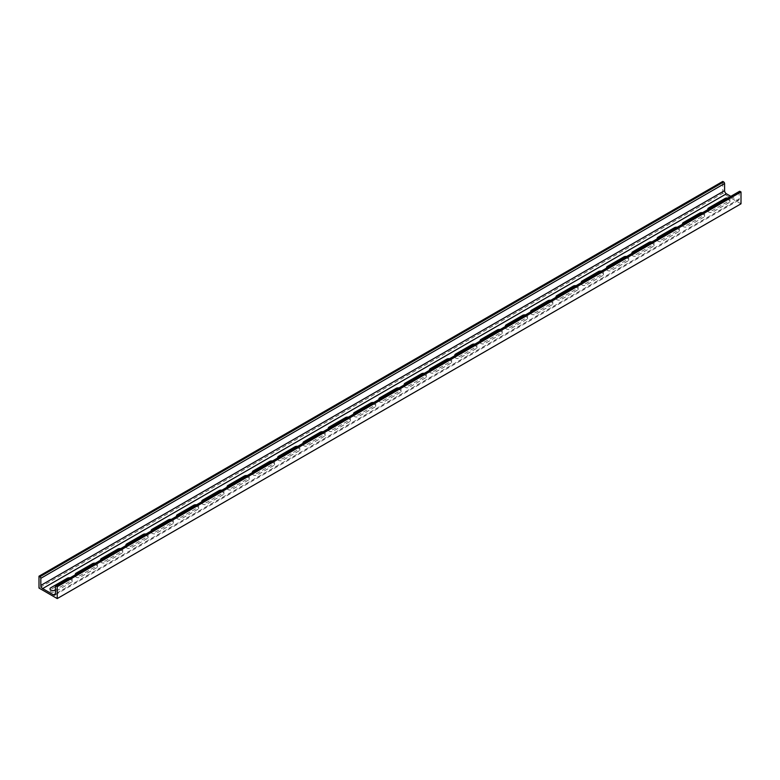 <?xml version="1.0" encoding="UTF-8"?>
<svg xmlns="http://www.w3.org/2000/svg" width="780" height="780" viewBox="0 0 780 780"><rect width="100%" height="100%" fill="white"/><g stroke="black" fill="none" stroke-linecap="round" stroke-linejoin="round"><path stroke-width="0.58" stroke-dasharray="3.9 2.92" d="M727.867 198.052A2.905 1.677 180 0 1 729.144 200.85L712.735 210.327A2.905 1.677 180 0 1 707.889 209.586M702.566 212.657A2.905 1.677 180 0 1 703.852 215.455L687.433 224.932A2.905 1.677 180 0 1 682.588 224.191M677.264 227.263A2.905 1.677 180 0 1 678.551 230.071L662.142 239.538A2.905 1.677 180 0 1 657.286 238.797M651.963 241.868A2.905 1.677 180 0 1 653.25 244.676L636.841 254.144A2.905 1.677 180 0 1 631.995 253.402M626.662 256.483A2.905 1.677 180 0 1 627.949 259.282L611.539 268.749A2.905 1.677 180 0 1 606.694 268.008M601.37 271.089A2.905 1.677 180 0 1 602.648 273.887L586.238 283.364A2.905 1.677 180 0 1 581.392 282.613M576.069 285.694A2.905 1.677 180 0 1 577.356 288.493L560.937 297.97A2.905 1.677 180 0 1 556.091 297.229M550.768 300.3A2.905 1.677 180 0 1 552.055 303.098L535.645 312.575A2.905 1.677 180 0 1 530.79 311.834M525.466 314.906A2.905 1.677 180 0 1 526.754 317.704L510.344 327.181A2.905 1.677 180 0 1 505.489 326.44M500.165 329.511A2.905 1.677 180 0 1 501.452 332.309L485.043 341.786A2.905 1.677 180 0 1 480.197 341.045M474.874 344.116A2.905 1.677 180 0 1 476.151 346.915L459.742 356.392A2.905 1.677 180 0 1 454.896 355.651M449.572 358.722A2.905 1.677 180 0 1 450.86 361.52L434.44 370.997A2.905 1.677 180 0 1 429.595 370.256M424.271 373.327A2.905 1.677 180 0 1 425.558 376.126L409.149 385.603A2.905 1.677 180 0 1 404.293 384.862M398.97 387.933A2.905 1.677 180 0 1 400.257 390.741L383.848 400.208A2.905 1.677 180 0 1 378.992 399.467M373.669 402.548A2.905 1.677 180 0 1 374.956 405.346L358.546 414.814A2.905 1.677 180 0 1 353.701 414.073M348.377 417.154A2.905 1.677 180 0 1 349.654 419.952L333.245 429.429A2.905 1.677 180 0 1 328.399 428.678M323.076 431.759A2.905 1.677 180 0 1 324.363 434.558L307.944 444.034A2.905 1.677 180 0 1 303.098 443.293M297.775 446.365A2.905 1.677 180 0 1 299.062 449.163L282.652 458.64A2.905 1.677 180 0 1 277.797 457.899M272.474 460.97A2.905 1.677 180 0 1 273.76 463.769L257.351 473.245A2.905 1.677 180 0 1 252.496 472.505M247.172 475.576A2.905 1.677 180 0 1 248.459 478.374L232.05 487.851A2.905 1.677 180 0 1 227.204 487.11M221.871 490.181A2.905 1.677 180 0 1 223.158 492.979L206.749 502.457A2.905 1.677 180 0 1 201.903 501.716M196.579 504.787A2.905 1.677 180 0 1 197.867 507.585L181.447 517.062A2.905 1.677 180 0 1 176.602 516.321M171.278 519.392A2.905 1.677 180 0 1 172.565 522.191L156.156 531.667A2.905 1.677 180 0 1 151.3 530.926M145.977 533.998A2.905 1.677 180 0 1 147.264 536.806L130.855 546.273A2.905 1.677 180 0 1 125.999 545.532M120.676 548.613A2.905 1.677 180 0 1 121.963 551.411L105.553 560.879A2.905 1.677 180 0 1 100.708 560.137M95.374 563.218A2.905 1.677 180 0 1 96.662 566.017L80.252 575.484A2.905 1.677 180 0 1 75.407 574.743M70.083 577.824A2.905 1.677 180 0 1 71.36 580.622L55.409 589.836M729.144 202.537L712.735 212.014A2.905 1.677 180 0 1 708.64 212.014A2.905 1.677 180 0 1 708.64 209.644L725.049 200.168A2.905 1.677 180 0 1 729.144 200.168A2.905 1.677 180 0 1 729.144 202.537M703.852 217.142L687.433 226.619A2.905 1.677 180 0 1 683.338 226.619A2.905 1.677 180 0 1 683.338 224.25L699.748 214.773A2.905 1.677 180 0 1 703.852 214.773A2.905 1.677 180 0 1 703.852 217.142M678.551 231.748L662.142 241.225A2.905 1.677 180 0 1 658.037 241.225A2.905 1.677 180 0 1 658.037 238.855L674.447 229.378A2.905 1.677 180 0 1 678.551 229.378A2.905 1.677 180 0 1 678.551 231.748M653.25 246.353L636.841 255.83A2.905 1.677 180 0 1 632.736 255.83A2.905 1.677 180 0 1 632.736 253.461L649.145 243.984A2.905 1.677 180 0 1 653.25 243.984A2.905 1.677 180 0 1 653.25 246.353M627.949 260.959L611.539 270.436A2.905 1.677 180 0 1 607.435 270.436A2.905 1.677 180 0 1 607.435 268.067L623.844 258.599A2.905 1.677 180 0 1 627.949 258.599A2.905 1.677 180 0 1 627.949 260.959M602.648 275.574L586.238 285.041A2.905 1.677 180 0 1 582.133 285.041A2.905 1.677 180 0 1 582.133 282.672L598.553 273.205A2.905 1.677 180 0 1 602.648 273.205A2.905 1.677 180 0 1 602.648 275.574M577.356 290.18L560.937 299.647A2.905 1.677 180 0 1 556.842 299.647A2.905 1.677 180 0 1 556.842 297.277L573.251 287.81A2.905 1.677 180 0 1 577.356 287.81A2.905 1.677 180 0 1 577.356 290.18M552.055 304.785L535.645 314.252A2.905 1.677 180 0 1 531.541 314.252A2.905 1.677 180 0 1 531.541 311.893L547.95 302.416A2.905 1.677 180 0 1 552.055 302.416A2.905 1.677 180 0 1 552.055 304.785M526.754 319.39L510.344 328.868A2.905 1.677 180 0 1 506.24 328.868A2.905 1.677 180 0 1 506.24 326.498L522.649 317.021A2.905 1.677 180 0 1 526.754 317.021A2.905 1.677 180 0 1 526.754 319.39M501.452 333.996L485.043 343.473A2.905 1.677 180 0 1 480.938 343.473A2.905 1.677 180 0 1 480.938 341.104L497.348 331.627A2.905 1.677 180 0 1 501.452 331.627A2.905 1.677 180 0 1 501.452 333.996M476.151 348.601L459.742 358.078A2.905 1.677 180 0 1 455.637 358.078A2.905 1.677 180 0 1 455.637 355.709L472.056 346.232A2.905 1.677 180 0 1 476.151 346.232A2.905 1.677 180 0 1 476.151 348.601M450.86 363.207L434.44 372.684A2.905 1.677 180 0 1 430.345 372.684A2.905 1.677 180 0 1 430.345 370.315L446.755 360.838A2.905 1.677 180 0 1 450.86 360.838A2.905 1.677 180 0 1 450.86 363.207M425.558 377.812L409.149 387.29A2.905 1.677 180 0 1 405.044 387.29A2.905 1.677 180 0 1 405.044 384.92L421.453 375.443A2.905 1.677 180 0 1 425.558 375.443A2.905 1.677 180 0 1 425.558 377.812M400.257 392.418L383.848 401.895A2.905 1.677 180 0 1 379.743 401.895A2.905 1.677 180 0 1 379.743 399.526L396.152 390.049A2.905 1.677 180 0 1 400.257 390.049A2.905 1.677 180 0 1 400.257 392.418M374.956 407.023L358.546 416.5A2.905 1.677 180 0 1 354.442 416.5A2.905 1.677 180 0 1 354.442 414.131L370.851 404.664A2.905 1.677 180 0 1 374.956 404.664A2.905 1.677 180 0 1 374.956 407.023M349.654 421.639L333.245 431.106A2.905 1.677 180 0 1 329.14 431.106A2.905 1.677 180 0 1 329.14 428.737L345.56 419.269A2.905 1.677 180 0 1 349.654 419.269A2.905 1.677 180 0 1 349.654 421.639M324.363 436.244L307.944 445.712A2.905 1.677 180 0 1 303.849 445.712A2.905 1.677 180 0 1 303.849 443.342L320.258 433.875A2.905 1.677 180 0 1 324.363 433.875A2.905 1.677 180 0 1 324.363 436.244M299.062 450.85L282.652 460.317A2.905 1.677 180 0 1 278.548 460.317A2.905 1.677 180 0 1 278.548 457.957L294.957 448.481A2.905 1.677 180 0 1 299.062 448.481A2.905 1.677 180 0 1 299.062 450.85M273.76 465.455L257.351 474.932A2.905 1.677 180 0 1 253.246 474.932A2.905 1.677 180 0 1 253.246 472.563L269.656 463.086A2.905 1.677 180 0 1 273.76 463.086A2.905 1.677 180 0 1 273.76 465.455M248.459 480.061L232.05 489.538A2.905 1.677 180 0 1 227.945 489.538A2.905 1.677 180 0 1 227.945 487.168L244.355 477.691A2.905 1.677 180 0 1 248.459 477.691A2.905 1.677 180 0 1 248.459 480.061M223.158 494.666L206.749 504.143A2.905 1.677 180 0 1 202.644 504.143A2.905 1.677 180 0 1 202.644 501.774L219.063 492.297A2.905 1.677 180 0 1 223.158 492.297A2.905 1.677 180 0 1 223.158 494.666M197.867 509.272L181.447 518.749A2.905 1.677 180 0 1 177.352 518.749A2.905 1.677 180 0 1 177.352 516.38L193.762 506.902A2.905 1.677 180 0 1 197.867 506.902A2.905 1.677 180 0 1 197.867 509.272M172.565 523.877L156.156 533.354A2.905 1.677 180 0 1 152.051 533.354A2.905 1.677 180 0 1 152.051 530.985L168.46 521.508A2.905 1.677 180 0 1 172.565 521.508A2.905 1.677 180 0 1 172.565 523.877M147.264 538.483L130.855 547.96A2.905 1.677 180 0 1 126.75 547.96A2.905 1.677 180 0 1 126.75 545.591L143.159 536.114A2.905 1.677 180 0 1 147.264 536.114A2.905 1.677 180 0 1 147.264 538.483M121.963 553.088L105.553 562.565A2.905 1.677 180 0 1 101.449 562.565A2.905 1.677 180 0 1 101.449 560.196L117.858 550.719A2.905 1.677 180 0 1 121.963 550.719A2.905 1.677 180 0 1 121.963 553.088M96.662 567.703L80.252 577.171A2.905 1.677 180 0 1 76.147 577.171A2.905 1.677 180 0 1 76.147 574.801L92.566 565.334A2.905 1.677 180 0 1 96.662 565.334A2.905 1.677 180 0 1 96.662 567.703M71.36 582.309L54.951 591.776A2.905 1.677 180 0 1 50.856 591.776A2.905 1.677 180 0 1 50.856 589.407L67.265 579.94A2.905 1.677 180 0 1 71.36 579.94A2.905 1.677 180 0 1 71.36 582.309M739.177 199.066A2.574 1.492 60 0 1 738.64 200.245A2.574 1.492 60 0 1 737.353 200.119L55.409 593.833L739.177 199.066L739.177 191.958L55.409 586.726M739.44 191.363A1.287 0.741 -120 0 0 739.177 191.958M741 203.804L722.767 193.274L39 588.042M730.821 196.345L737.353 200.119M722.767 193.274L722.767 181.428M738.64 200.245L54.873 595.013"/><path stroke-width="1.17" d="M707.889 209.586A2.905 1.677 180 0 1 708.64 207.958L725.049 198.481A2.905 1.677 180 0 1 727.867 198.052M682.588 224.191A2.905 1.677 180 0 1 683.338 222.563L699.748 213.086A2.905 1.677 180 0 1 702.566 212.657M657.286 238.797A2.905 1.677 180 0 1 658.037 237.169L674.447 227.701A2.905 1.677 180 0 1 677.264 227.263M631.995 253.402A2.905 1.677 180 0 1 632.736 251.774L649.145 242.307A2.905 1.677 180 0 1 651.963 241.868M606.694 268.008A2.905 1.677 180 0 1 607.435 266.389L623.844 256.912A2.905 1.677 180 0 1 626.662 256.483M581.392 282.613A2.905 1.677 180 0 1 582.133 280.995L598.553 271.518A2.905 1.677 180 0 1 601.37 271.089M556.091 297.229A2.905 1.677 180 0 1 556.842 295.601L573.251 286.123A2.905 1.677 180 0 1 576.069 285.694M530.79 311.834A2.905 1.677 180 0 1 531.541 310.206L547.95 300.729A2.905 1.677 180 0 1 550.768 300.3M505.489 326.44A2.905 1.677 180 0 1 506.24 324.811L522.649 315.334A2.905 1.677 180 0 1 525.466 314.906M480.197 341.045A2.905 1.677 180 0 1 480.938 339.417L497.348 329.94A2.905 1.677 180 0 1 500.165 329.511M454.896 355.651A2.905 1.677 180 0 1 455.637 354.023L472.056 344.546A2.905 1.677 180 0 1 474.874 344.116M429.595 370.256A2.905 1.677 180 0 1 430.345 368.628L446.755 359.151A2.905 1.677 180 0 1 449.572 358.722M404.293 384.862A2.905 1.677 180 0 1 405.044 383.233L421.453 373.766A2.905 1.677 180 0 1 424.271 373.327M378.992 399.467A2.905 1.677 180 0 1 379.743 397.839L396.152 388.372A2.905 1.677 180 0 1 398.97 387.933M353.701 414.073A2.905 1.677 180 0 1 354.442 412.444L370.851 402.977A2.905 1.677 180 0 1 373.669 402.548M328.399 428.678A2.905 1.677 180 0 1 329.14 427.06L345.56 417.583A2.905 1.677 180 0 1 348.377 417.154M303.098 443.293A2.905 1.677 180 0 1 303.849 441.665L320.258 432.188A2.905 1.677 180 0 1 323.076 431.759M277.797 457.899A2.905 1.677 180 0 1 278.548 456.271L294.957 446.794A2.905 1.677 180 0 1 297.775 446.365M252.496 472.505A2.905 1.677 180 0 1 253.246 470.876L269.656 461.399A2.905 1.677 180 0 1 272.474 460.97M227.204 487.11A2.905 1.677 180 0 1 227.945 485.482L244.355 476.005A2.905 1.677 180 0 1 247.172 475.576M201.903 501.716A2.905 1.677 180 0 1 202.644 500.087L219.063 490.61A2.905 1.677 180 0 1 221.871 490.181M176.602 516.321A2.905 1.677 180 0 1 177.352 514.693L193.762 505.216A2.905 1.677 180 0 1 196.579 504.787M151.3 530.926A2.905 1.677 180 0 1 152.051 529.298L168.46 519.831A2.905 1.677 180 0 1 171.278 519.392M125.999 545.532A2.905 1.677 180 0 1 126.75 543.904L143.159 534.437A2.905 1.677 180 0 1 145.977 533.998M100.708 560.137A2.905 1.677 180 0 1 101.449 558.509L117.858 549.042A2.905 1.677 180 0 1 120.676 548.613M75.407 574.743A2.905 1.677 180 0 1 76.147 573.125L92.566 563.648A2.905 1.677 180 0 1 95.374 563.218M55.409 589.836L54.951 590.099A2.905 1.677 180 0 1 50.856 590.099A2.905 1.677 180 0 1 50.856 587.73L67.265 578.253A2.905 1.677 180 0 1 70.083 577.824M57.233 586.726L57.233 598.572L741 203.804L741 191.958L57.233 586.726L56.326 586.199A1.287 0.741 -120 0 0 55.682 586.141A1.287 0.741 -120 0 0 55.409 586.726L55.409 593.833A2.574 1.492 60 0 1 54.873 595.013A2.574 1.492 60 0 1 53.586 594.886L42.647 588.568A2.574 1.492 -120 0 1 40.823 585.409L40.823 578.302A1.287 0.741 60 0 0 39.916 576.722L39 576.196L722.767 181.428L723.674 181.954A1.287 0.741 60 0 1 724.591 183.534L724.591 190.642A2.574 1.492 -120 0 0 726.414 193.801L730.821 196.345M741 191.958L740.083 191.431A1.287 0.741 -120 0 0 739.44 191.363L55.682 586.141M57.233 598.572L39 588.042L39 576.196M55.409 593.833L53.586 594.886M740.083 191.431L56.326 586.199M726.414 193.801L42.647 588.568M724.591 190.642L40.823 585.409M724.591 183.534L40.823 578.302M723.674 181.954L39.916 576.722"/></g></svg>
